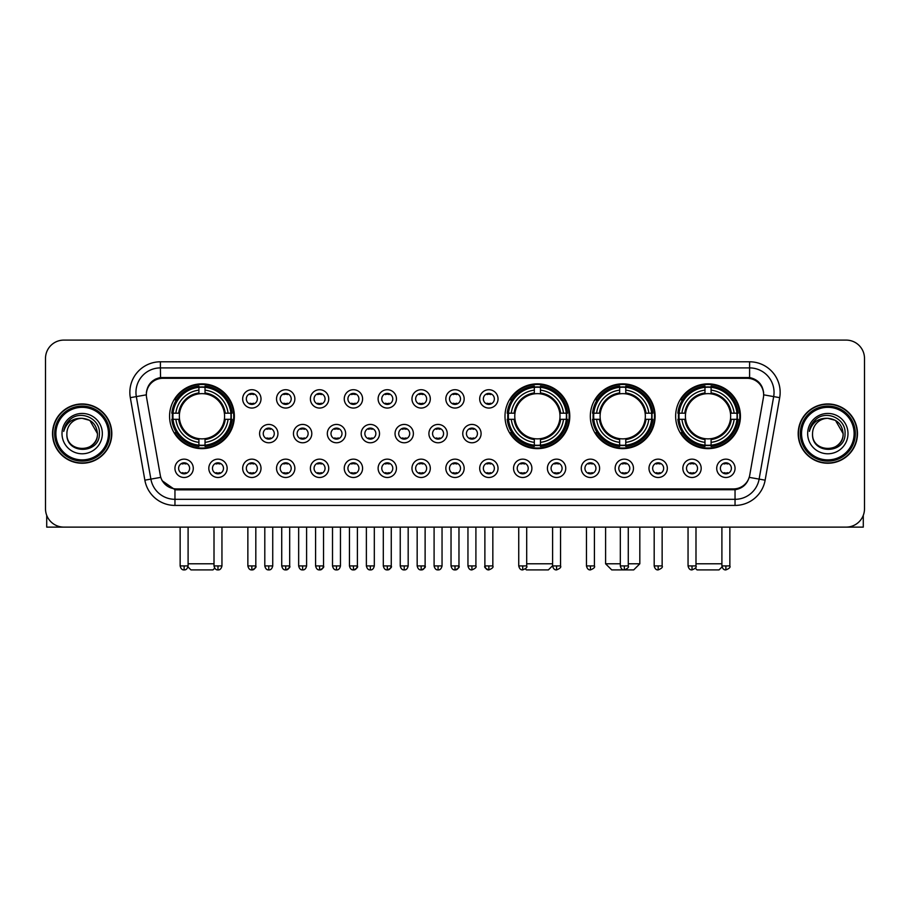<?xml version="1.0" encoding="UTF-8"?>
<svg xmlns="http://www.w3.org/2000/svg" width="910" height="910" viewBox="0 0 910 910"><rect width="100%" height="100%" fill="white"/><g stroke="black" fill="none" stroke-linecap="round" stroke-linejoin="round"><path stroke-width="1.36" d="M504.993 416.245A32.396 32.396 0 0 0 537.389 448.641A32.396 32.396 0 0 0 569.785 416.245A32.396 32.396 0 0 0 537.389 383.861A32.396 32.396 0 0 0 504.993 416.245M590.317 416.245A32.396 32.396 0 0 0 622.713 448.641A32.396 32.396 0 0 0 655.109 416.245A32.396 32.396 0 0 0 622.713 383.861A32.396 32.396 0 0 0 590.317 416.245M675.641 416.245A32.396 32.396 0 0 0 708.037 448.641A32.396 32.396 0 0 0 740.433 416.245A32.396 32.396 0 0 0 708.037 383.861A32.396 32.396 0 0 0 675.641 416.245M169.567 416.245A32.396 32.396 0 0 0 201.963 448.641A32.396 32.396 0 0 0 234.359 416.245A32.396 32.396 0 0 0 201.963 383.861A32.396 32.396 0 0 0 169.567 416.245M227.147 468.32A9.168 9.168 0 0 1 217.979 477.488A9.168 9.168 0 0 1 208.811 468.32A9.168 9.168 0 0 1 217.979 459.152A9.168 9.168 0 0 1 227.147 468.32M212.474 468.32A5.505 5.505 0 0 0 217.979 473.826A5.505 5.505 0 0 0 223.485 468.32A5.505 5.505 0 0 0 217.979 462.826A5.505 5.505 0 0 0 212.474 468.32M261.011 468.32A9.168 9.168 0 0 1 251.843 477.488A9.168 9.168 0 0 1 242.674 468.32A9.168 9.168 0 0 1 251.843 459.152A9.168 9.168 0 0 1 261.011 468.32M246.337 468.32A5.505 5.505 0 0 0 251.843 473.826A5.505 5.505 0 0 0 257.337 468.32A5.505 5.505 0 0 0 251.843 462.826A5.505 5.505 0 0 0 246.337 468.32M294.863 468.32A9.168 9.168 0 0 1 285.695 477.488A9.168 9.168 0 0 1 276.526 468.32A9.168 9.168 0 0 1 285.695 459.152A9.168 9.168 0 0 1 294.863 468.32M280.2 468.32A5.505 5.505 0 0 0 285.695 473.826A5.505 5.505 0 0 0 291.2 468.32A5.505 5.505 0 0 0 285.695 462.826A5.505 5.505 0 0 0 280.2 468.32M328.726 468.32A9.168 9.168 0 0 1 319.558 477.488A9.168 9.168 0 0 1 310.39 468.32A9.168 9.168 0 0 1 319.558 459.152A9.168 9.168 0 0 1 328.726 468.32M314.064 468.32A5.505 5.505 0 0 0 319.558 473.826A5.505 5.505 0 0 0 325.063 468.32A5.505 5.505 0 0 0 319.558 462.826A5.505 5.505 0 0 0 314.064 468.32M362.589 468.32A9.168 9.168 0 0 1 353.421 477.488A9.168 9.168 0 0 1 344.253 468.32A9.168 9.168 0 0 1 353.421 459.152A9.168 9.168 0 0 1 362.589 468.32M347.916 468.32A5.505 5.505 0 0 0 353.421 473.826A5.505 5.505 0 0 0 358.915 468.32A5.505 5.505 0 0 0 353.421 462.826A5.505 5.505 0 0 0 347.916 468.32M396.453 468.32A9.168 9.168 0 0 1 387.285 477.488A9.168 9.168 0 0 1 378.116 468.32A9.168 9.168 0 0 1 387.285 459.152A9.168 9.168 0 0 1 396.453 468.32M381.779 468.32A5.505 5.505 0 0 0 387.285 473.826A5.505 5.505 0 0 0 392.779 468.32A5.505 5.505 0 0 0 387.285 462.826A5.505 5.505 0 0 0 381.779 468.32M430.305 468.32A9.168 9.168 0 0 1 421.137 477.488A9.168 9.168 0 0 1 411.968 468.32A9.168 9.168 0 0 1 421.137 459.152A9.168 9.168 0 0 1 430.305 468.32M415.642 468.32A5.505 5.505 0 0 0 421.137 473.826A5.505 5.505 0 0 0 426.642 468.32A5.505 5.505 0 0 0 421.137 462.826A5.505 5.505 0 0 0 415.642 468.32M464.168 468.32A9.168 9.168 0 0 1 455 477.488A9.168 9.168 0 0 1 445.832 468.32A9.168 9.168 0 0 1 455 459.152A9.168 9.168 0 0 1 464.168 468.32M449.495 468.32A5.505 5.505 0 0 0 455 473.826A5.505 5.505 0 0 0 460.505 468.32A5.505 5.505 0 0 0 455 462.826A5.505 5.505 0 0 0 449.495 468.32M498.032 468.32A9.168 9.168 0 0 1 488.863 477.488A9.168 9.168 0 0 1 479.695 468.32A9.168 9.168 0 0 1 488.863 459.152A9.168 9.168 0 0 1 498.032 468.32M483.358 468.32A5.505 5.505 0 0 0 488.863 473.826A5.505 5.505 0 0 0 494.358 468.32A5.505 5.505 0 0 0 488.863 462.826A5.505 5.505 0 0 0 483.358 468.32M531.884 468.32A9.168 9.168 0 0 1 522.715 477.488A9.168 9.168 0 0 1 513.547 468.32A9.168 9.168 0 0 1 522.715 459.152A9.168 9.168 0 0 1 531.884 468.32M517.221 468.32A5.505 5.505 0 0 0 522.715 473.826A5.505 5.505 0 0 0 528.221 468.32A5.505 5.505 0 0 0 522.715 462.826A5.505 5.505 0 0 0 517.221 468.32M565.747 468.32A9.168 9.168 0 0 1 556.579 477.488A9.168 9.168 0 0 1 547.41 468.32A9.168 9.168 0 0 1 556.579 459.152A9.168 9.168 0 0 1 565.747 468.32M551.085 468.32A5.505 5.505 0 0 0 556.579 473.826A5.505 5.505 0 0 0 562.084 468.32A5.505 5.505 0 0 0 556.579 462.826A5.505 5.505 0 0 0 551.085 468.32M599.61 468.32A9.168 9.168 0 0 1 590.442 477.488A9.168 9.168 0 0 1 581.274 468.32A9.168 9.168 0 0 1 590.442 459.152A9.168 9.168 0 0 1 599.61 468.32M584.937 468.32A5.505 5.505 0 0 0 590.442 473.826A5.505 5.505 0 0 0 595.936 468.32A5.505 5.505 0 0 0 590.442 462.826A5.505 5.505 0 0 0 584.937 468.32M633.474 468.32A9.168 9.168 0 0 1 624.306 477.488A9.168 9.168 0 0 1 615.137 468.32A9.168 9.168 0 0 1 624.306 459.152A9.168 9.168 0 0 1 633.474 468.32M618.8 468.32A5.505 5.505 0 0 0 624.306 473.826A5.505 5.505 0 0 0 629.8 468.32A5.505 5.505 0 0 0 624.306 462.826A5.505 5.505 0 0 0 618.8 468.32M667.326 468.32A9.168 9.168 0 0 1 658.158 477.488A9.168 9.168 0 0 1 648.989 468.32A9.168 9.168 0 0 1 658.158 459.152A9.168 9.168 0 0 1 667.326 468.32M652.663 468.32A5.505 5.505 0 0 0 658.158 473.826A5.505 5.505 0 0 0 663.663 468.32A5.505 5.505 0 0 0 658.158 462.826A5.505 5.505 0 0 0 652.663 468.32M701.189 468.32A9.168 9.168 0 0 1 692.021 477.488A9.168 9.168 0 0 1 682.853 468.32A9.168 9.168 0 0 1 692.021 459.152A9.168 9.168 0 0 1 701.189 468.32M686.515 468.32A5.505 5.505 0 0 0 692.021 473.826A5.505 5.505 0 0 0 697.526 468.32A5.505 5.505 0 0 0 692.021 462.826A5.505 5.505 0 0 0 686.515 468.32M735.053 468.32A9.168 9.168 0 0 1 725.884 477.488A9.168 9.168 0 0 1 716.716 468.32A9.168 9.168 0 0 1 725.884 459.152A9.168 9.168 0 0 1 735.053 468.32M720.379 468.32A5.505 5.505 0 0 0 725.884 473.826A5.505 5.505 0 0 0 731.378 468.32A5.505 5.505 0 0 0 725.884 462.826A5.505 5.505 0 0 0 720.379 468.32M193.284 468.32A9.168 9.168 0 0 1 184.116 477.488A9.168 9.168 0 0 1 174.948 468.32A9.168 9.168 0 0 1 184.116 459.152A9.168 9.168 0 0 1 193.284 468.32M178.622 468.32A5.505 5.505 0 0 0 184.116 473.826A5.505 5.505 0 0 0 189.621 468.32A5.505 5.505 0 0 0 184.116 462.826A5.505 5.505 0 0 0 178.622 468.32M277.937 433.604A9.168 9.168 0 0 1 268.769 442.772A9.168 9.168 0 0 1 259.6 433.604A9.168 9.168 0 0 1 268.769 424.435A9.168 9.168 0 0 1 277.937 433.604M263.263 433.604A5.505 5.505 0 0 0 268.769 439.109A5.505 5.505 0 0 0 274.274 433.604A5.505 5.505 0 0 0 268.769 428.11A5.505 5.505 0 0 0 263.263 433.604M311.8 433.604A9.168 9.168 0 0 1 302.632 442.772A9.168 9.168 0 0 1 293.464 433.604A9.168 9.168 0 0 1 302.632 424.435A9.168 9.168 0 0 1 311.8 433.604M297.126 433.604A5.505 5.505 0 0 0 302.632 439.109A5.505 5.505 0 0 0 308.126 433.604A5.505 5.505 0 0 0 302.632 428.11A5.505 5.505 0 0 0 297.126 433.604M345.652 433.604A9.168 9.168 0 0 1 336.484 442.772A9.168 9.168 0 0 1 327.327 433.604A9.168 9.168 0 0 1 336.484 424.435A9.168 9.168 0 0 1 345.652 433.604M330.99 433.604A5.505 5.505 0 0 0 336.484 439.109A5.505 5.505 0 0 0 341.989 433.604A5.505 5.505 0 0 0 336.484 428.11A5.505 5.505 0 0 0 330.99 433.604M379.515 433.604A9.168 9.168 0 0 1 370.347 442.772A9.168 9.168 0 0 1 361.179 433.604A9.168 9.168 0 0 1 370.347 424.435A9.168 9.168 0 0 1 379.515 433.604M364.853 433.604A5.505 5.505 0 0 0 370.347 439.109A5.505 5.505 0 0 0 375.853 433.604A5.505 5.505 0 0 0 370.347 428.11A5.505 5.505 0 0 0 364.853 433.604M413.379 433.604A9.168 9.168 0 0 1 404.211 442.772A9.168 9.168 0 0 1 395.042 433.604A9.168 9.168 0 0 1 404.211 424.435A9.168 9.168 0 0 1 413.379 433.604M398.705 433.604A5.505 5.505 0 0 0 404.211 439.109A5.505 5.505 0 0 0 409.716 433.604A5.505 5.505 0 0 0 404.211 428.11A5.505 5.505 0 0 0 398.705 433.604M447.242 433.604A9.168 9.168 0 0 1 438.074 442.772A9.168 9.168 0 0 1 428.906 433.604A9.168 9.168 0 0 1 438.074 424.435A9.168 9.168 0 0 1 447.242 433.604M432.568 433.604A5.505 5.505 0 0 0 438.074 439.109A5.505 5.505 0 0 0 443.568 433.604A5.505 5.505 0 0 0 438.074 428.11A5.505 5.505 0 0 0 432.568 433.604M481.094 433.604A9.168 9.168 0 0 1 471.926 442.772A9.168 9.168 0 0 1 462.758 433.604A9.168 9.168 0 0 1 471.926 424.435A9.168 9.168 0 0 1 481.094 433.604M466.432 433.604A5.505 5.505 0 0 0 471.926 439.109A5.505 5.505 0 0 0 477.432 433.604A5.505 5.505 0 0 0 471.926 428.11A5.505 5.505 0 0 0 466.432 433.604M261.011 398.887A9.168 9.168 0 0 1 251.843 408.055A9.168 9.168 0 0 1 242.674 398.887A9.168 9.168 0 0 1 251.843 389.719A9.168 9.168 0 0 1 261.011 398.887M246.337 398.887A5.505 5.505 0 0 0 251.843 404.393A5.505 5.505 0 0 0 257.337 398.887A5.505 5.505 0 0 0 251.843 393.393A5.505 5.505 0 0 0 246.337 398.887M294.863 398.887A9.168 9.168 0 0 1 285.695 408.055A9.168 9.168 0 0 1 276.526 398.887A9.168 9.168 0 0 1 285.695 389.719A9.168 9.168 0 0 1 294.863 398.887M280.2 398.887A5.505 5.505 0 0 0 285.695 404.393A5.505 5.505 0 0 0 291.2 398.887A5.505 5.505 0 0 0 285.695 393.393A5.505 5.505 0 0 0 280.2 398.887M328.726 398.887A9.168 9.168 0 0 1 319.558 408.055A9.168 9.168 0 0 1 310.39 398.887A9.168 9.168 0 0 1 319.558 389.719A9.168 9.168 0 0 1 328.726 398.887M314.064 398.887A5.505 5.505 0 0 0 319.558 404.393A5.505 5.505 0 0 0 325.063 398.887A5.505 5.505 0 0 0 319.558 393.393A5.505 5.505 0 0 0 314.064 398.887M362.589 398.887A9.168 9.168 0 0 1 353.421 408.055A9.168 9.168 0 0 1 344.253 398.887A9.168 9.168 0 0 1 353.421 389.719A9.168 9.168 0 0 1 362.589 398.887M347.916 398.887A5.505 5.505 0 0 0 353.421 404.393A5.505 5.505 0 0 0 358.915 398.887A5.505 5.505 0 0 0 353.421 393.393A5.505 5.505 0 0 0 347.916 398.887M396.453 398.887A9.168 9.168 0 0 1 387.285 408.055A9.168 9.168 0 0 1 378.116 398.887A9.168 9.168 0 0 1 387.285 389.719A9.168 9.168 0 0 1 396.453 398.887M381.779 398.887A5.505 5.505 0 0 0 387.285 404.393A5.505 5.505 0 0 0 392.779 398.887A5.505 5.505 0 0 0 387.285 393.393A5.505 5.505 0 0 0 381.779 398.887M430.305 398.887A9.168 9.168 0 0 1 421.137 408.055A9.168 9.168 0 0 1 411.968 398.887A9.168 9.168 0 0 1 421.137 389.719A9.168 9.168 0 0 1 430.305 398.887M415.642 398.887A5.505 5.505 0 0 0 421.137 404.393A5.505 5.505 0 0 0 426.642 398.887A5.505 5.505 0 0 0 421.137 393.393A5.505 5.505 0 0 0 415.642 398.887M464.168 398.887A9.168 9.168 0 0 1 455 408.055A9.168 9.168 0 0 1 445.832 398.887A9.168 9.168 0 0 1 455 389.719A9.168 9.168 0 0 1 464.168 398.887M449.495 398.887A5.505 5.505 0 0 0 455 404.393A5.505 5.505 0 0 0 460.505 398.887A5.505 5.505 0 0 0 455 393.393A5.505 5.505 0 0 0 449.495 398.887M498.032 398.887A9.168 9.168 0 0 1 488.863 408.055A9.168 9.168 0 0 1 479.695 398.887A9.168 9.168 0 0 1 488.863 389.719A9.168 9.168 0 0 1 498.032 398.887M483.358 398.887A5.505 5.505 0 0 0 488.863 404.393A5.505 5.505 0 0 0 494.358 398.887A5.505 5.505 0 0 0 488.863 393.393A5.505 5.505 0 0 0 483.358 398.887M146.601 397.659A16.505 16.505 0 0 1 162.844 378.298L747.155 378.298A16.505 16.505 0 0 1 763.399 397.659L749.715 475.282A16.505 16.505 0 0 1 733.46 488.92L176.54 488.92A16.505 16.505 0 0 1 160.285 475.282L146.601 397.659M172.479 419.305A29.643 29.643 0 0 1 172.479 413.197M678.553 419.305A29.643 29.643 0 0 1 678.553 413.197M593.229 419.305A29.643 29.643 0 0 1 593.229 413.197M507.905 419.305A29.643 29.643 0 0 1 507.905 413.197M52.53 433.604A29.643 29.643 0 0 0 82.173 463.247A29.643 29.643 0 0 0 111.816 433.604A29.643 29.643 0 0 0 82.173 403.96A29.643 29.643 0 0 0 52.53 433.604M798.184 433.604A29.643 29.643 0 0 0 827.827 463.247A29.643 29.643 0 0 0 857.47 433.604A29.643 29.643 0 0 0 827.827 403.96A29.643 29.643 0 0 0 798.184 433.604M146.419 392.358L146.374 394.826L146.419 392.358C147.693 384.225 152.357 379.299 160.399 377.559L749.601 377.559C757.632 379.288 762.296 384.213 763.581 392.358L763.627 394.826M160.399 361.793L749.601 361.793A30.565 30.565 0 0 1 779.688 397.659L765.139 480.173A30.565 30.565 0 0 1 735.041 505.425L174.959 505.425A30.565 30.565 0 0 1 144.861 480.173L130.312 397.659A30.565 30.565 0 0 1 160.399 361.793L160.399 367.902L749.601 367.902A24.445 24.445 0 0 1 773.671 396.601L759.122 479.104A24.445 24.445 0 0 1 735.041 499.317L174.959 499.317A24.445 24.445 0 0 1 150.878 479.104L136.329 396.601A24.445 24.445 0 0 1 160.399 367.902L160.535 377.536M150.821 382.575L155.212 379.254M155.36 379.174L159.625 377.695M735.041 505.425L735.041 489.728C742.31 488.522 747.008 484.393 749.146 477.352C747.019 484.393 742.321 488.511 735.041 489.728L176.858 489.842L174.959 489.728L162.082 480.673M762 386.693L763.581 392.358M864.5 358.426A18.337 18.337 0 0 0 846.163 340.101L63.836 340.101A18.337 18.337 0 0 0 45.5 358.426L45.5 508.781A18.337 18.337 0 0 0 63.836 527.117L846.163 527.117A18.337 18.337 0 0 0 864.5 508.781L864.5 358.426L864.5 508.781M749.214 477.363L759.122 479.104L773.671 396.601L779.688 397.659M45.5 358.426L45.5 508.781M846.163 340.101L63.836 340.101M63.836 527.117L846.163 527.117M46.717 515.367L46.717 527.117L117.618 527.117M108.449 433.604A26.276 26.276 0 0 0 82.173 407.327A26.276 26.276 0 0 0 55.885 433.604A26.276 26.276 0 0 0 82.173 459.891A26.276 26.276 0 0 0 108.449 433.604M109.678 433.604A27.505 27.505 0 0 0 82.173 406.099A27.505 27.505 0 0 0 54.668 433.604A27.505 27.505 0 0 0 82.173 461.108A27.505 27.505 0 0 0 109.678 433.604M111.509 433.604A29.336 29.336 0 0 0 82.173 404.267A29.336 29.336 0 0 0 52.837 433.604A29.336 29.336 0 0 0 82.173 462.951A29.336 29.336 0 0 0 111.509 433.604M97.45 433.604C96.54 424.322 91.455 419.237 82.173 418.327L89.817 420.375L97.45 433.604L89.817 420.375L82.173 418.327L89.817 420.375L97.45 433.604L89.817 420.375L82.173 418.327L89.817 420.375L97.45 433.604C98.382 453.316 65.952 453.316 66.896 433.604C65.531 454.818 100.1 454.34 99.383 433.604C100.521 419.055 81.445 409.807 70.457 419.18C66.623 422.376 64.382 426.449 63.723 431.385C66.601 422.286 72.754 417.929 82.173 418.327L89.817 420.375L97.45 433.604C98.382 453.316 65.952 453.316 66.896 433.604C65.952 453.316 98.382 453.316 97.45 433.604C98.382 453.316 65.952 453.316 66.896 433.604C65.952 453.316 98.382 453.316 97.45 433.604C98.382 453.316 65.952 453.316 66.896 433.604C65.952 453.316 98.382 453.316 97.45 433.604C98.382 453.316 65.952 453.316 66.896 433.604C65.952 453.316 98.382 453.316 97.45 433.604C98.382 453.316 65.952 453.316 66.896 433.604C65.952 453.316 98.382 453.316 97.45 433.604C98.382 453.316 65.952 453.316 66.896 433.604C65.952 453.316 98.382 453.316 97.45 433.604C98.382 453.316 65.952 453.316 66.896 433.604A15.277 15.277 0 0 1 82.173 418.327L89.817 420.375L97.45 433.604C98.064 445.468 82.81 453.351 73.505 446.196M62.005 433.604A20.168 20.168 0 0 0 82.173 453.783A20.168 20.168 0 0 0 102.341 433.604A20.168 20.168 0 0 0 82.173 413.436A20.168 20.168 0 0 0 62.005 433.604M70.445 419.18L65.941 424.538M65.668 425.061L66.066 424.322L65.668 425.061M214.703 568.17L212.963 569.899L190.963 569.899L187.972 566.907M188.097 563.79L214.009 563.79M205.023 445.183L205.023 446.412A30.314 30.314 0 0 0 232.13 419.305L230.901 419.305A29.097 29.097 0 0 1 205.023 445.183L205.023 442.351A26.276 26.276 0 0 0 228.069 419.305L224.372 419.305A22.613 22.613 0 0 0 205.023 393.848L205.023 387.319A29.097 29.097 0 0 1 230.901 413.197L232.13 413.197A30.314 30.314 0 0 0 205.023 386.09L205.023 387.319M173.036 419.305L171.808 419.305A30.314 30.314 0 0 0 198.915 446.412L198.915 445.183A29.097 29.097 0 0 1 173.036 419.305L175.857 419.305A26.276 26.276 0 0 0 198.915 442.351L198.915 438.654A22.613 22.613 0 0 0 224.372 419.305L225.27 419.305A23.512 23.512 0 0 1 205.023 439.564L205.023 442.351M198.915 387.319L198.915 386.09A30.314 30.314 0 0 0 171.808 413.197L173.036 413.197A29.097 29.097 0 0 1 198.915 387.319L198.915 390.151A26.276 26.276 0 0 0 175.857 413.197L179.554 413.197A22.613 22.613 0 0 0 198.915 438.654L198.915 439.564A23.512 23.512 0 0 1 178.656 419.305L175.857 419.305M173.093 419.305A29.029 29.029 0 0 1 173.093 413.197M205.023 387.376A29.029 29.029 0 0 0 198.915 387.376M230.833 413.197A29.029 29.029 0 0 1 230.833 419.305M230.901 413.197L228.069 413.197A26.276 26.276 0 0 0 205.023 390.151M228.069 419.305L230.901 419.305M198.915 442.351L198.915 445.183M224.372 413.197L228.069 413.197M224.372 419.305A22.613 22.613 0 0 1 205.023 438.654L205.023 439.564M198.915 438.654A22.613 22.613 0 0 1 179.554 419.305L178.656 419.305M205.023 445.115A29.029 29.029 0 0 1 198.915 445.115M175.857 413.197L173.036 413.197M198.915 393.802L198.915 390.151M205.023 393.848A22.613 22.613 0 0 0 179.554 413.197L178.656 413.197A23.512 23.512 0 0 1 198.915 392.938M205.023 393.802L205.023 392.938A23.512 23.512 0 0 1 225.27 413.197M176.54 399.752L174.8 399.752A31.782 31.782 0 0 1 233.745 416.245A31.782 31.782 0 0 1 174.8 432.75L176.54 432.75M552.609 565.69L548.389 569.899L526.389 569.899L525.377 568.886M526.697 563.79L552.609 563.79M540.449 445.183L540.449 446.412A30.314 30.314 0 0 0 567.544 419.305L566.316 419.305A29.097 29.097 0 0 1 540.449 445.183L540.449 442.351A26.276 26.276 0 0 0 563.495 419.305L559.798 419.305A22.613 22.613 0 0 0 540.449 393.848L540.449 387.319A29.097 29.097 0 0 1 566.316 413.197L567.544 413.197A30.314 30.314 0 0 0 540.449 386.09L540.449 387.319M508.462 419.305L507.223 419.305A30.314 30.314 0 0 0 534.329 446.412L534.329 445.183A29.097 29.097 0 0 1 508.462 419.305L511.284 419.305A26.276 26.276 0 0 0 534.329 442.351L534.329 438.654A22.613 22.613 0 0 0 559.798 419.305L560.697 419.305A23.512 23.512 0 0 1 540.449 439.564L540.449 442.351M534.329 387.319L534.329 386.09A30.314 30.314 0 0 0 507.223 413.197L508.462 413.197A29.097 29.097 0 0 1 534.329 387.319L534.329 390.151A26.276 26.276 0 0 0 511.284 413.197L514.98 413.197A22.613 22.613 0 0 0 534.329 438.654L534.329 439.564A23.512 23.512 0 0 1 514.082 419.305L511.284 419.305M508.519 419.305A29.029 29.029 0 0 1 508.519 413.197M540.449 387.376A29.029 29.029 0 0 0 534.329 387.376M566.259 413.197A29.029 29.029 0 0 1 566.259 419.305M566.316 413.197L563.495 413.197A26.276 26.276 0 0 0 540.449 390.151M563.495 419.305L566.316 419.305M534.329 442.351L534.329 445.183M559.798 413.197L563.495 413.197M559.798 419.305A22.613 22.613 0 0 1 540.449 438.654L540.449 439.564M534.329 438.654A22.613 22.613 0 0 1 514.98 419.305L514.082 419.305M540.449 445.115A29.029 29.029 0 0 1 534.329 445.115M511.284 413.197L508.462 413.197M534.329 393.802L534.329 390.151M540.449 393.848A22.613 22.613 0 0 0 514.98 413.197L514.082 413.197A23.512 23.512 0 0 1 534.329 392.938M540.449 393.802L540.449 392.938A23.512 23.512 0 0 1 560.697 413.197M511.955 399.752L510.226 399.752A31.782 31.782 0 0 1 569.171 416.245A31.782 31.782 0 0 1 510.226 432.75L511.955 432.75M628.275 563.79L639.821 563.79L633.713 569.899L611.713 569.899L605.594 563.79L620.324 563.79M625.773 445.183L625.773 446.412A30.314 30.314 0 0 0 652.868 419.305L651.64 419.305A29.097 29.097 0 0 1 625.773 445.183L625.773 442.351A26.276 26.276 0 0 0 648.819 419.305L645.122 419.305A22.613 22.613 0 0 0 625.773 393.848L625.773 387.319A29.097 29.097 0 0 1 651.64 413.197L652.868 413.197A30.314 30.314 0 0 0 625.773 386.09L625.773 387.319M593.775 419.305L592.546 419.305A30.314 30.314 0 0 0 619.653 446.412L619.653 445.183A29.097 29.097 0 0 1 593.775 419.305L596.607 419.305A26.276 26.276 0 0 0 619.653 442.351L619.653 438.654A22.613 22.613 0 0 0 645.122 419.305L646.02 419.305A23.512 23.512 0 0 1 625.773 439.564L625.773 442.351M619.653 387.319L619.653 386.09A30.314 30.314 0 0 0 592.546 413.197L593.775 413.197A29.097 29.097 0 0 1 619.653 387.319L619.653 390.151A26.276 26.276 0 0 0 596.607 413.197L600.304 413.197A22.613 22.613 0 0 0 619.653 438.654L619.653 439.564A23.512 23.512 0 0 1 599.406 419.305L596.607 419.305M593.843 419.305A29.029 29.029 0 0 1 593.843 413.197M625.773 387.376A29.029 29.029 0 0 0 619.653 387.376M651.583 413.197A29.029 29.029 0 0 1 651.583 419.305M651.64 413.197L648.819 413.197A26.276 26.276 0 0 0 625.773 390.151M648.819 419.305L651.64 419.305M619.653 442.351L619.653 445.183M645.122 413.197L648.819 413.197M645.122 419.305A22.613 22.613 0 0 1 625.773 438.654L625.773 439.564M619.653 438.654A22.613 22.613 0 0 1 600.304 419.305L599.406 419.305M625.773 445.115A29.029 29.029 0 0 1 619.653 445.115M596.607 413.197L593.775 413.197M619.653 393.802L619.653 390.151M625.773 393.848A22.613 22.613 0 0 0 600.304 413.197L599.406 413.197A23.512 23.512 0 0 1 619.653 392.938M625.773 393.802L625.773 392.938A23.512 23.512 0 0 1 646.02 413.197M597.279 399.752L595.549 399.752A31.782 31.782 0 0 1 654.495 416.245A31.782 31.782 0 0 1 595.549 432.75L597.279 432.75M722.028 566.907L719.036 569.899L697.037 569.899L695.297 568.17M695.991 563.79L721.903 563.79M711.085 445.183L711.085 446.412A30.314 30.314 0 0 0 738.192 419.305L736.963 419.305A29.097 29.097 0 0 1 711.085 445.183L711.085 442.351A26.276 26.276 0 0 0 734.142 419.305L730.446 419.305A22.613 22.613 0 0 0 711.085 393.848L711.085 387.319A29.097 29.097 0 0 1 736.963 413.197L738.192 413.197A30.314 30.314 0 0 0 711.085 386.09L711.085 387.319M679.099 419.305L677.87 419.305A30.314 30.314 0 0 0 704.977 446.412L704.977 445.183A29.097 29.097 0 0 1 679.099 419.305L681.931 419.305A26.276 26.276 0 0 0 704.977 442.351L704.977 438.654A22.613 22.613 0 0 0 730.446 419.305L731.344 419.305A23.512 23.512 0 0 1 711.085 439.564L711.085 442.351M704.977 387.319L704.977 386.09A30.314 30.314 0 0 0 677.87 413.197L679.099 413.197A29.097 29.097 0 0 1 704.977 387.319L704.977 390.151A26.276 26.276 0 0 0 681.931 413.197L685.628 413.197A22.613 22.613 0 0 0 704.977 438.654L704.977 439.564A23.512 23.512 0 0 1 684.73 419.305L681.931 419.305M679.167 419.305A29.029 29.029 0 0 1 679.167 413.197M711.085 387.376A29.029 29.029 0 0 0 704.977 387.376M736.907 413.197A29.029 29.029 0 0 1 736.907 419.305M736.963 413.197L734.142 413.197A26.276 26.276 0 0 0 711.085 390.151M734.142 419.305L736.963 419.305M704.977 442.351L704.977 445.183M730.446 413.197L734.142 413.197M730.446 419.305A22.613 22.613 0 0 1 711.085 438.654L711.085 439.564M704.977 438.654A22.613 22.613 0 0 1 685.628 419.305L684.73 419.305M711.085 445.115A29.029 29.029 0 0 1 704.977 445.115M681.931 413.197L679.099 413.197M704.977 393.802L704.977 390.151M711.085 393.848A22.613 22.613 0 0 0 685.628 413.197L684.73 413.197A23.512 23.512 0 0 1 704.977 392.938M711.085 393.802L711.085 392.938A23.512 23.512 0 0 1 731.344 413.197M682.602 399.752L680.873 399.752A31.782 31.782 0 0 1 739.819 416.245A31.782 31.782 0 0 1 680.873 432.75L682.602 432.75M250.011 404.074L250.011 403.21A4.686 4.686 0 0 0 253.674 403.21L253.674 404.074M253.674 393.712L253.674 394.576A4.686 4.686 0 0 0 250.011 394.576L250.011 393.712M283.863 404.074L283.863 403.21A4.686 4.686 0 0 0 287.537 403.21L287.537 404.074M287.537 393.712L287.537 394.576A4.686 4.686 0 0 0 283.863 394.576L283.863 393.712M317.726 404.074L317.726 403.21A4.686 4.686 0 0 0 321.389 403.21L321.389 404.074M321.389 393.712L321.389 394.576A4.686 4.686 0 0 0 317.726 394.576L317.726 393.712M351.59 404.074L351.59 403.21A4.686 4.686 0 0 0 355.253 403.21L355.253 404.074M355.253 393.712L355.253 394.576A4.686 4.686 0 0 0 351.59 394.576L351.59 393.712M385.442 404.074L385.442 403.21A4.686 4.686 0 0 0 389.116 403.21L389.116 404.074M389.116 393.712L389.116 394.576A4.686 4.686 0 0 0 385.442 394.576L385.442 393.712M419.305 404.074L419.305 403.21A4.686 4.686 0 0 0 422.968 403.21L422.968 404.074M422.968 393.712L422.968 394.576A4.686 4.686 0 0 0 419.305 394.576L419.305 393.712M453.169 404.074L453.169 403.21A4.686 4.686 0 0 0 456.831 403.21L456.831 404.074M456.831 393.712L456.831 394.576A4.686 4.686 0 0 0 453.169 394.576L453.169 393.712M487.032 404.074L487.032 403.21A4.686 4.686 0 0 0 490.695 403.21L490.695 404.074M490.695 393.712L490.695 394.576A4.686 4.686 0 0 0 487.032 394.576L487.032 393.712M266.937 438.791L266.937 437.926A4.686 4.686 0 0 0 270.6 437.926L270.6 438.791M270.6 428.417L270.6 429.292A4.686 4.686 0 0 0 266.937 429.292L266.937 428.417M300.8 438.791L300.8 437.926A4.686 4.686 0 0 0 304.463 437.926L304.463 438.791M304.463 428.417L304.463 429.292A4.686 4.686 0 0 0 300.8 429.292L300.8 428.417M334.652 438.791L334.652 437.926A4.686 4.686 0 0 0 338.327 437.926L338.327 438.791M338.327 428.417L338.327 429.292A4.686 4.686 0 0 0 334.652 429.292L334.652 428.417M368.516 438.791L368.516 437.926A4.686 4.686 0 0 0 372.179 437.926L372.179 438.791M372.179 428.417L372.179 429.292A4.686 4.686 0 0 0 368.516 429.292L368.516 428.417M402.379 438.791L402.379 437.926A4.686 4.686 0 0 0 406.042 437.926L406.042 438.791M406.042 428.417L406.042 429.292A4.686 4.686 0 0 0 402.379 429.292L402.379 428.417M436.231 438.791L436.231 437.926A4.686 4.686 0 0 0 439.905 437.926L439.905 438.791M439.905 428.417L439.905 429.292A4.686 4.686 0 0 0 436.231 429.292L436.231 428.417M470.095 438.791L470.095 437.926A4.686 4.686 0 0 0 473.769 437.926L473.769 438.791M473.769 428.417L473.769 429.292A4.686 4.686 0 0 0 470.095 429.292L470.095 428.417M182.284 473.507L182.284 472.643A4.686 4.686 0 0 0 185.947 472.643L185.947 473.507M185.947 463.133L185.947 464.009A4.686 4.686 0 0 0 182.284 464.009L182.284 463.133M863.283 515.367L863.283 527.117L792.383 527.117M854.115 433.604A26.276 26.276 0 0 0 827.827 407.327A26.276 26.276 0 0 0 801.551 433.604A26.276 26.276 0 0 0 827.827 459.891A26.276 26.276 0 0 0 854.115 433.604M855.332 433.604A27.505 27.505 0 0 0 827.827 406.099A27.505 27.505 0 0 0 800.322 433.604A27.505 27.505 0 0 0 827.827 461.108A27.505 27.505 0 0 0 855.332 433.604M857.163 433.604A29.336 29.336 0 0 0 827.827 404.267A29.336 29.336 0 0 0 798.491 433.604A29.336 29.336 0 0 0 827.827 462.951A29.336 29.336 0 0 0 857.163 433.604M812.55 433.604A15.277 15.277 0 0 1 827.827 418.327L835.471 420.375L843.104 433.604L835.471 420.375L827.827 418.327L835.471 420.375L843.104 433.604L835.471 420.375L827.827 418.327L835.471 420.375L843.104 433.604L835.471 420.375L827.827 418.327L835.471 420.375L843.104 433.604C844.048 453.316 811.618 453.316 812.55 433.604C811.185 454.818 845.754 454.34 845.037 433.604C846.175 419.055 827.099 409.807 816.111 419.18C812.277 422.376 810.036 426.449 809.377 431.385C812.255 422.286 818.409 417.929 827.827 418.327L835.471 420.375L843.104 433.604C844.048 453.316 811.618 453.316 812.55 433.604C811.618 453.316 844.048 453.316 843.104 433.604C844.048 453.316 811.618 453.316 812.55 433.604C811.618 453.316 844.048 453.316 843.104 433.604C844.048 453.316 811.618 453.316 812.55 433.604C811.618 453.316 844.048 453.316 843.104 433.604C844.048 453.316 811.618 453.316 812.55 433.604C811.618 453.316 844.048 453.316 843.104 433.604C844.048 453.316 811.618 453.316 812.55 433.604C811.618 453.316 844.048 453.316 843.104 433.604C843.718 445.468 828.464 453.351 819.159 446.196M827.827 418.327C837.109 419.237 842.205 424.322 843.104 433.604M807.659 433.604A20.168 20.168 0 0 0 827.827 453.783A20.168 20.168 0 0 0 847.995 433.604A20.168 20.168 0 0 0 827.827 413.436A20.168 20.168 0 0 0 807.659 433.604M816.111 419.18L811.606 424.538M811.322 425.061L811.731 424.322M216.148 473.507L216.148 472.643A4.686 4.686 0 0 0 219.81 472.643L219.81 473.507M219.81 463.133L219.81 464.009A4.686 4.686 0 0 0 216.148 464.009L216.148 463.133M250.011 473.507L250.011 472.643A4.686 4.686 0 0 0 253.674 472.643L253.674 473.507M253.674 463.133L253.674 464.009A4.686 4.686 0 0 0 250.011 464.009L250.011 463.133M283.863 473.507L283.863 472.643A4.686 4.686 0 0 0 287.537 472.643L287.537 473.507M287.537 463.133L287.537 464.009A4.686 4.686 0 0 0 283.863 464.009L283.863 463.133M317.726 473.507L317.726 472.643A4.686 4.686 0 0 0 321.389 472.643L321.389 473.507M321.389 463.133L321.389 464.009A4.686 4.686 0 0 0 317.726 464.009L317.726 463.133M351.59 473.507L351.59 472.643A4.686 4.686 0 0 0 355.253 472.643L355.253 473.507M355.253 463.133L355.253 464.009A4.686 4.686 0 0 0 351.59 464.009L351.59 463.133M385.442 473.507L385.442 472.643A4.686 4.686 0 0 0 389.116 472.643L389.116 473.507M389.116 463.133L389.116 464.009A4.686 4.686 0 0 0 385.442 464.009L385.442 463.133M419.305 473.507L419.305 472.643A4.686 4.686 0 0 0 422.968 472.643L422.968 473.507M422.968 463.133L422.968 464.009A4.686 4.686 0 0 0 419.305 464.009L419.305 463.133M453.169 473.507L453.169 472.643A4.686 4.686 0 0 0 456.831 472.643L456.831 473.507M456.831 463.133L456.831 464.009A4.686 4.686 0 0 0 453.169 464.009L453.169 463.133M487.032 473.507L487.032 472.643A4.686 4.686 0 0 0 490.695 472.643L490.695 473.507M490.695 463.133L490.695 464.009A4.686 4.686 0 0 0 487.032 464.009L487.032 463.133M520.884 473.507L520.884 472.643A4.686 4.686 0 0 0 524.558 472.643L524.558 473.507M524.558 463.133L524.558 464.009A4.686 4.686 0 0 0 520.884 464.009L520.884 463.133M554.747 473.507L554.747 472.643A4.686 4.686 0 0 0 558.41 472.643L558.41 473.507M558.41 463.133L558.41 464.009A4.686 4.686 0 0 0 554.747 464.009L554.747 463.133M588.611 473.507L588.611 472.643A4.686 4.686 0 0 0 592.273 472.643L592.273 473.507M592.273 463.133L592.273 464.009A4.686 4.686 0 0 0 588.611 464.009L588.611 463.133M622.463 473.507L622.463 472.643A4.686 4.686 0 0 0 626.137 472.643L626.137 473.507M626.137 463.133L626.137 464.009A4.686 4.686 0 0 0 622.463 464.009L622.463 463.133M656.326 473.507L656.326 472.643A4.686 4.686 0 0 0 659.989 472.643L659.989 473.507M659.989 463.133L659.989 464.009A4.686 4.686 0 0 0 656.326 464.009L656.326 463.133M690.189 473.507L690.189 472.643A4.686 4.686 0 0 0 693.852 472.643L693.852 473.507M693.852 463.133L693.852 464.009A4.686 4.686 0 0 0 690.189 464.009L690.189 463.133M724.053 473.507L724.053 472.643A4.686 4.686 0 0 0 727.716 472.643L727.716 473.507M727.716 463.133L727.716 464.009A4.686 4.686 0 0 0 724.053 464.009L724.053 463.133M749.601 361.793L749.601 377.559M130.312 397.659L136.329 396.601A24.445 24.445 0 0 1 135.954 392.358M136.329 396.601L146.351 394.826M174.959 505.425L174.959 489.728M144.861 480.173L160.786 477.363M763.649 394.826L773.671 396.601M759.122 479.104L765.139 480.173M198.915 445.399A29.302 29.302 0 0 0 205.023 445.399M231.106 419.305A29.302 29.302 0 0 0 231.106 413.197M205.023 387.103A29.302 29.302 0 0 0 198.915 387.103M534.329 445.399A29.302 29.302 0 0 0 540.449 445.399M566.532 419.305A29.302 29.302 0 0 0 566.532 413.197M540.449 387.103A29.302 29.302 0 0 0 534.329 387.103M619.653 445.399A29.302 29.302 0 0 0 625.773 445.399M651.856 419.305A29.302 29.302 0 0 0 651.856 413.197M625.773 387.103A29.302 29.302 0 0 0 619.653 387.103M704.977 445.399A29.302 29.302 0 0 0 711.085 445.399M737.18 419.305A29.302 29.302 0 0 0 737.18 413.197M711.085 387.103A29.302 29.302 0 0 0 704.977 387.103M268.769 565.929L264.799 565.929C265.493 568.761 266.812 570.092 268.769 569.899L268.769 565.929L272.738 565.929L272.738 527.117M302.632 565.929L298.662 565.929C299.345 568.761 300.675 570.092 302.632 569.899L302.632 565.929L306.602 565.929L306.602 527.117M336.484 565.929L332.514 565.929C333.208 568.761 334.539 570.092 336.484 569.899L336.484 565.929L340.465 565.929L340.465 527.117M370.347 565.929L366.377 565.929C367.071 568.761 368.391 570.092 370.347 569.899L370.347 565.929L374.317 565.929L374.317 527.117M404.211 565.929L400.241 565.929C400.935 568.761 402.254 570.092 404.211 569.899L404.211 565.929L408.18 565.929L408.18 527.117M438.074 565.929L434.093 565.929C434.787 568.761 436.117 570.092 438.074 569.899L438.074 565.929L442.044 565.929L442.044 527.117M471.926 565.929L467.956 565.929C468.65 568.761 469.969 570.092 471.926 569.899L471.926 565.929L475.907 565.929L475.907 527.117M184.116 565.929L180.146 565.929C180.84 568.761 182.159 570.092 184.116 569.899L184.116 565.929L188.097 565.929L188.097 527.117M217.979 565.929L214.009 565.929C214.703 568.761 216.023 570.092 217.979 569.899L217.979 565.929L221.949 565.929L221.949 527.117M251.843 565.929L247.861 565.929C248.555 568.761 249.886 570.092 251.843 569.899L251.843 565.929L255.812 565.929C256.62 567.203 255.289 568.523 251.843 569.899C253.799 570.092 255.118 568.761 255.812 565.929L255.812 527.117M285.695 565.929L281.725 565.929C282.418 568.761 283.749 570.092 285.695 569.899L285.695 565.929L289.676 565.929C290.483 567.203 289.152 568.523 285.695 569.899C287.651 570.092 288.982 568.761 289.676 565.929L289.676 527.117M319.558 565.929L315.588 565.929C316.282 568.761 317.601 570.092 319.558 569.899L319.558 565.929L323.528 565.929C324.335 567.203 323.016 568.523 319.558 569.899C321.514 570.092 322.834 568.761 323.528 565.929L323.528 527.117M353.421 565.929L349.451 565.929C350.145 568.761 351.465 570.092 353.421 569.899L353.421 565.929L357.391 565.929C358.199 567.203 356.879 568.523 353.421 569.899C355.378 570.092 356.697 568.761 357.391 565.929L357.391 527.117M387.285 565.929L383.303 565.929C383.997 568.761 385.328 570.092 387.285 569.899L387.285 565.929L391.254 565.929C392.062 567.203 390.731 568.523 387.285 569.899C389.23 570.092 390.561 568.761 391.254 565.929L391.254 527.117M421.137 565.929L417.167 565.929C417.861 568.761 419.18 570.092 421.137 569.899L421.137 565.929L425.118 565.929C425.914 567.203 424.595 568.523 421.137 569.899C423.093 570.092 424.424 568.761 425.118 565.929L425.118 527.117M455 565.929L451.03 565.929L451.03 527.117L451.03 565.929C451.724 568.761 453.043 570.092 455 569.899L455 565.929L458.97 565.929C459.777 567.203 458.458 568.523 455 569.899C456.957 570.092 458.276 568.761 458.97 565.929L458.97 527.117M488.863 565.929L484.882 565.929C484.086 567.203 485.405 568.523 488.863 569.899L488.863 565.929L492.833 565.929L492.833 527.117M522.715 565.929L518.745 565.929C519.439 568.761 520.77 570.092 522.715 569.899L522.715 565.929L526.697 565.929L526.697 527.117M556.579 565.929L552.609 565.929C553.303 568.761 554.622 570.092 556.579 569.899L556.579 565.929L560.549 565.929L560.549 527.117M590.442 565.929L586.472 565.929C587.166 568.761 588.486 570.092 590.442 569.899L590.442 565.929L594.412 565.929L594.412 527.117M624.306 565.929L620.324 565.929C621.018 568.761 622.349 570.092 624.306 569.899L624.306 565.929L628.275 565.929L628.275 527.117M658.158 565.929L654.188 565.929C654.881 568.761 656.201 570.092 658.158 569.899L658.158 565.929L662.139 565.929L662.139 527.117M692.021 565.929L688.051 565.929C688.745 568.761 690.064 570.092 692.021 569.899L692.021 565.929L695.991 565.929L695.991 527.117M725.884 565.929L721.903 565.929C722.597 568.761 723.928 570.092 725.884 569.899L725.884 565.929L729.854 565.929L729.854 527.117M639.821 527.117L639.821 563.79M605.594 527.117L605.594 563.79M484.882 565.929L484.882 527.117L484.882 565.929C485.576 568.761 486.907 570.092 488.863 569.899C492.31 568.523 493.641 567.203 492.833 565.929M264.799 565.929L264.799 527.117M272.738 565.929C272.044 568.761 270.725 570.092 268.769 569.899M298.662 565.929L298.662 527.117M306.602 565.929C305.908 568.761 304.588 570.092 302.632 569.899M332.514 565.929L332.514 527.117M340.465 565.929C339.771 568.761 338.44 570.092 336.484 569.899M366.377 565.929L366.377 527.117M374.317 565.929C373.635 568.761 372.304 570.092 370.347 569.899M400.241 565.929L400.241 527.117M408.18 565.929C407.487 568.761 406.167 570.092 404.211 569.899M434.093 565.929L434.093 527.117M442.044 565.929C441.35 568.761 440.03 570.092 438.074 569.899M467.956 565.929L467.956 527.117M475.907 565.929C476.703 567.203 475.384 568.523 471.926 569.899M180.146 565.929L180.146 527.117M188.097 565.929C187.403 568.761 186.072 570.092 184.116 569.899M214.009 565.929L214.009 527.117M221.949 565.929C221.255 568.761 219.936 570.092 217.979 569.899M247.861 565.929L247.861 527.117M281.725 565.929L281.725 527.117M315.588 565.929L315.588 527.117M349.451 565.929L349.451 527.117M383.303 565.929L383.303 527.117M417.167 565.929L417.167 527.117M518.745 565.929L518.745 527.117M526.697 565.929C527.504 567.203 526.173 568.523 522.715 569.899M552.609 565.929L552.609 527.117M560.549 565.929C561.356 567.203 560.037 568.523 556.579 569.899M586.472 565.929L586.472 527.117M594.412 565.929C595.22 567.203 593.9 568.523 590.442 569.899M620.324 565.929L620.324 527.117M628.275 565.929C629.083 567.203 627.752 568.523 624.306 569.899M654.188 565.929L654.188 527.117M662.139 565.929C662.935 567.203 661.615 568.523 658.158 569.899M688.051 565.929L688.051 527.117M695.991 565.929C696.798 567.203 695.479 568.523 692.021 569.899M721.903 565.929L721.903 527.117M729.854 565.929C730.662 567.203 729.331 568.523 725.884 569.899"/></g></svg>
